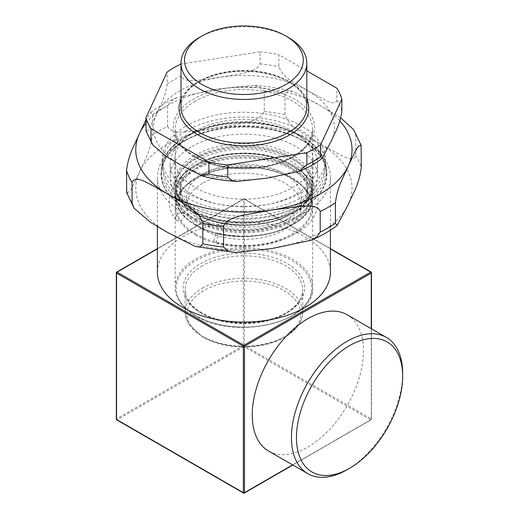 <?xml version="1.0" encoding="UTF-8"?>
<svg xmlns="http://www.w3.org/2000/svg" width="519" height="519" viewBox="0 0 519 519"><rect width="100%" height="100%" fill="white"/><g stroke="black" fill="none" stroke-linecap="round" stroke-linejoin="round"><path stroke-width="0.39" stroke-dasharray="2.6 1.95" d="M146.079 131.048L148.382 130.269L156.55 114.135C159.943 105.681 165.107 98.87 167.15 84.065L167.15 72.024M306.82 70.869L278.885 54.742L278.885 66.782C284.425 80.361 298.561 84.227 307.858 90.728L326.282 100.712C330.039 102.1 335.683 104.832 336.825 100.232L336.825 88.191M180.923 64.077L180.923 76.118C184.719 83.034 196.448 80.114 204.888 79.537L236.113 74.704C244.546 72.673 256.282 71.959 260.071 63.869L260.071 51.829L180.995 64.064M260.071 51.829A99.285 57.324 180 0 1 278.885 54.742M199.419 37.433A62.916 36.324 180 0 1 288.395 37.433M203.312 182.876A57.408 33.145 180 0 1 265.877 175.688A57.408 33.145 180 0 1 301.312 206.309A57.408 33.145 180 0 1 243.904 239.454A57.408 33.145 180 0 1 186.496 206.309A57.408 33.145 180 0 1 203.312 182.876M203.312 173.884A57.408 33.145 180 0 1 265.877 166.696A57.408 33.145 180 0 1 301.312 197.317A57.408 33.145 180 0 1 243.904 230.462A57.408 33.145 180 0 1 186.496 197.317A57.408 33.145 180 0 1 203.312 173.884M198.725 166.417A63.895 36.888 180 0 1 268.355 158.425A63.895 36.888 180 0 1 307.799 192.504A63.895 36.888 180 0 1 243.904 229.392A63.895 36.888 180 0 1 180.009 192.504A63.895 36.888 180 0 1 198.725 166.417M198.725 159.995A63.895 36.888 180 0 1 268.355 152.002A63.895 36.888 180 0 1 307.799 186.081A63.895 36.888 180 0 1 243.904 222.975A63.895 36.888 180 0 1 180.009 186.081A63.895 36.888 180 0 1 198.725 159.995M218.116 235.101A4.918 1.602 104.1 0 0 217.351 232.934A4.918 1.602 104.1 0 0 214.6 237.313A4.918 1.602 104.1 0 0 214.957 242.47A4.918 1.602 104.1 0 0 217.02 240.154A4.918 1.602 104.1 0 0 218.116 235.101M184.589 215.742A4.918 3.678 -37 0 1 181.222 220.471A4.918 3.678 -37 0 1 176.155 219.829A4.918 3.678 -37 0 1 177.868 213.932A4.918 3.678 -37 0 1 184.005 213.919A4.918 3.678 -37 0 1 184.589 215.742M185.517 140.493A82.573 47.677 0 0 0 161.331 174.202A82.573 47.677 0 0 0 243.904 221.879A82.573 47.677 0 0 0 326.477 174.202A82.573 47.677 0 0 0 275.505 130.159A82.573 47.677 0 0 0 185.517 140.493M243.515 493.05A0.785 0.454 120 0 0 243.904 493.011L370.689 419.813A0.785 0.454 120 0 0 371.247 418.846A0.785 0.454 180 0 1 371.481 419.17A0.785 0.454 180 0 1 371.247 419.488A0.785 0.454 60 0 1 371.085 419.852A0.785 0.454 60 0 1 370.689 419.813L243.904 346.614A0.785 0.454 60 0 1 243.353 345.648A0.785 0.454 180 0 1 244.462 345.648A0.785 0.454 -60 0 1 243.904 346.614L117.119 419.813A0.785 0.454 -60 0 1 116.723 419.852M116.334 419.17A0.785 0.454 180 0 1 116.561 418.846A0.785 0.454 -120 0 0 117.119 419.813L243.904 493.011M116.723 272.086A0.785 0.454 -120 0 0 116.561 272.449L116.561 418.846L243.353 345.648L243.353 199.251A0.785 0.454 60 0 1 243.515 198.887A0.785 0.454 60 0 1 243.904 198.926A0.785 0.454 -60 0 1 244.3 198.887A0.785 0.454 -60 0 1 244.462 199.251A0.785 0.454 0 0 0 243.353 199.251L116.561 272.449M371.481 272.767A0.785 0.454 0 0 0 371.247 272.449L244.462 199.251L244.462 345.648L371.247 418.846L371.247 272.449M157.4 272.125A86.504 49.941 180 0 1 210.798 225.986A86.504 49.941 180 0 1 305.075 236.813A86.504 49.941 180 0 1 330.415 272.125M347.179 314.786A78.641 45.406 -60 0 1 363.462 350.786A78.641 45.406 -60 0 1 329.137 429.927A78.641 45.406 -60 0 1 268.537 450.998M402.666 373.421A78.641 45.406 -60 0 1 347.062 469.734M182.74 141.778L185.238 140.331A82.969 47.904 0 0 0 185.238 208.074A82.969 47.904 0 0 0 302.571 208.074A82.969 47.904 0 0 0 302.571 140.331A82.969 47.904 0 0 0 185.238 140.331L182.733 141.778A86.504 49.941 180 0 1 182.74 141.778A86.504 49.941 180 0 1 305.075 141.778L305.075 141.778A86.504 49.941 180 0 1 330.415 177.096A86.504 49.941 180 0 1 243.904 227.037A86.504 49.941 180 0 1 157.4 177.096A86.504 49.941 180 0 1 182.733 141.778M194.346 155.687A69.008 39.84 0 0 0 174.897 183.408A69.008 39.84 0 0 0 180.91 199.679A69.008 39.84 0 0 0 243.904 223.254A69.008 39.84 0 0 0 306.904 199.679A69.008 39.84 0 0 0 312.912 183.408A69.008 39.84 0 0 0 269.809 146.481A69.008 39.84 0 0 0 194.346 155.687M194.346 131.605A69.008 39.84 0 0 0 174.897 159.333A69.008 39.84 0 0 0 243.904 199.173A69.008 39.84 0 0 0 312.912 159.333A69.008 39.84 0 0 0 269.809 122.406A69.008 39.84 0 0 0 194.346 131.605M190.953 147.117A73.724 42.564 0 0 0 170.18 176.739A73.724 42.564 0 0 0 176.603 194.112A73.724 42.564 0 0 0 243.904 219.303A73.724 42.564 0 0 0 311.212 194.112A73.724 42.564 0 0 0 317.634 176.739A73.724 42.564 0 0 0 271.58 137.282A73.724 42.564 0 0 0 190.953 147.117M190.953 134.531A73.724 42.564 0 0 0 170.18 164.147A73.724 42.564 0 0 0 243.904 206.711A73.724 42.564 0 0 0 317.634 164.147A73.724 42.564 0 0 0 271.58 124.696A73.724 42.564 0 0 0 190.953 134.531M185.309 131.372A81.593 47.106 0 0 0 162.317 164.147A81.593 47.106 0 0 0 243.904 211.252A81.593 47.106 0 0 0 325.497 164.147A81.593 47.106 0 0 0 274.532 120.486A81.593 47.106 0 0 0 185.309 131.372M185.309 126.552A81.593 47.106 0 0 0 162.317 159.333A81.593 47.106 0 0 0 243.904 206.439A81.593 47.106 0 0 0 325.497 159.333A81.593 47.106 0 0 0 274.532 115.672A81.593 47.106 0 0 0 185.309 126.552M126.688 192.64L129.497 191.706L132.741 186.191L139.455 172.068C143.607 161.746 149.946 153.358 152.404 135.18L152.404 114.634L150.692 112.506L145.943 119.87M340.724 117.852L320.366 105.558L292.865 91.584L287.987 91.039L284.996 94.127L284.996 114.673C287.656 121.693 291.95 126.896 297.867 130.275L320.366 144.081L342.864 156.258C347.471 157.958 354.393 161.221 355.736 155.512L355.736 134.966L353.601 129.594M167.598 126.409C172.126 134.985 186.555 131.469 196.883 130.749L234.951 124.858C245.286 122.387 259.708 121.433 264.236 111.462L264.236 90.916L259.675 86.569L252.292 85.427L215.917 89.398L177.141 97.598L171.101 100.829L167.598 105.863L167.598 126.409A119.143 68.787 180 0 0 152.404 135.18M306.82 99.239A64.881 37.459 0 0 0 243.904 70.928A64.881 37.459 0 0 0 180.995 99.239M156.55 114.135A90.436 52.211 0 0 0 179.957 164.575A90.436 52.211 0 0 0 267.311 178.088A90.436 52.211 0 0 0 331.265 141.168A90.436 52.211 0 0 0 307.858 90.728A90.436 52.211 0 0 0 220.497 77.214A90.436 52.211 0 0 0 156.55 114.135M260.071 63.869A99.285 57.324 180 0 1 278.885 66.782M336.825 100.232A99.285 57.324 180 0 1 341.865 111.092M196.013 315.831A67.73 39.107 0 0 0 309.33 298.302A67.73 39.107 0 0 0 226.375 250.405A67.73 39.107 0 0 0 196.013 315.831M195.319 315.429A68.716 39.671 180 0 1 175.195 287.377A68.716 39.671 180 0 1 195.319 259.325A68.716 39.671 180 0 1 270.204 250.722A68.716 39.671 180 0 1 312.62 287.377A68.716 39.671 180 0 1 270.204 324.025A68.716 39.671 180 0 1 195.319 315.429M200.95 312.983A60.749 35.071 180 0 1 228.185 254.297A60.749 35.071 180 0 1 302.583 297.257A60.749 35.071 180 0 1 200.95 312.983M195.319 235.003A68.716 39.671 0 0 0 270.204 243.606A68.716 39.671 0 0 0 312.62 206.951A68.716 39.671 0 0 0 270.204 170.303A68.716 39.671 0 0 0 195.319 178.899A68.716 39.671 0 0 0 175.195 206.951A68.716 39.671 0 0 0 195.319 235.003M202.339 265.786A58.783 33.936 0 0 0 185.121 289.784A58.783 33.936 0 0 0 202.339 313.781A58.783 33.936 0 0 0 266.403 321.138A58.783 33.936 0 0 0 302.694 289.784A58.783 33.936 0 0 0 266.403 258.43A58.783 33.936 0 0 0 202.339 265.786M202.339 288.259A58.783 33.936 180 0 1 266.403 280.902A58.783 33.936 180 0 1 302.694 312.256A58.783 33.936 180 0 1 266.403 343.61A58.783 33.936 180 0 1 202.339 336.254A58.783 33.936 180 0 1 185.121 312.256A58.783 33.936 180 0 1 202.339 288.259M195.319 101.205A68.716 39.671 0 0 0 175.195 129.257A68.716 39.671 0 0 0 195.319 157.309A68.716 39.671 0 0 0 270.204 165.905A68.716 39.671 0 0 0 312.62 129.257A68.716 39.671 0 0 0 270.204 92.603A68.716 39.671 0 0 0 195.319 101.205M193.931 156.504A70.681 40.806 180 0 1 225.616 88.236A70.681 40.806 180 0 1 312.179 138.21A70.681 40.806 180 0 1 193.931 156.504M195.319 157.387A68.716 39.671 180 0 1 270.204 148.791A68.716 39.671 180 0 1 312.62 185.439A68.716 39.671 180 0 1 270.204 222.093A68.716 39.671 180 0 1 195.319 213.491A68.716 39.671 180 0 1 175.195 185.439A68.716 39.671 180 0 1 195.319 157.387M180.995 106.784A62.916 36.324 180 0 1 199.419 81.1A62.916 36.324 180 0 1 267.979 73.224A62.916 36.324 180 0 1 306.82 106.784C306.288 93.92 296.051 83.767 276.108 76.338C258.812 70.753 240.771 69.818 221.983 73.536C197.395 78.492 180.495 92.92 180.995 106.784M203.727 337.058A56.818 32.801 0 0 0 298.788 322.351A56.818 32.801 0 0 0 229.197 282.174A56.818 32.801 0 0 0 203.727 337.058M167.15 84.065A99.285 57.324 180 0 1 180.923 76.118M195.877 234.043A67.924 39.217 180 0 1 226.323 168.428A67.924 39.217 180 0 1 309.519 216.462A67.924 39.217 180 0 1 195.877 234.043M195.877 225.051A67.924 39.217 0 0 0 309.519 207.47A67.924 39.217 0 0 0 226.323 159.437A67.924 39.217 0 0 0 195.877 225.051M195.319 224.727A68.716 39.671 180 0 1 175.195 196.675A68.716 39.671 180 0 1 195.319 168.623A68.716 39.671 180 0 1 270.204 160.027A68.716 39.671 180 0 1 312.62 196.675A68.716 39.671 180 0 1 270.204 233.329A68.716 39.671 180 0 1 195.319 224.727M195.319 221.198A68.716 39.671 0 0 0 270.204 229.8A68.716 39.671 0 0 0 312.62 193.146A68.716 39.671 0 0 0 270.204 156.498A68.716 39.671 0 0 0 195.319 165.094A68.716 39.671 0 0 0 175.195 193.146A68.716 39.671 0 0 0 195.319 221.198M195.877 220.238A67.924 39.217 180 0 1 226.323 154.623A67.924 39.217 180 0 1 309.519 202.657A67.924 39.217 180 0 1 195.877 220.238M195.877 213.815A67.924 39.217 0 0 0 309.519 196.234A67.924 39.217 0 0 0 226.323 148.2A67.924 39.217 0 0 0 195.877 213.815M186.632 136.322A81.003 46.768 180 0 1 322.15 157.283A81.003 46.768 180 0 1 222.943 214.561A81.003 46.768 180 0 1 186.632 136.322M185.517 136.964A82.573 47.677 0 0 0 161.331 170.673A82.573 47.677 0 0 0 243.904 218.343A82.573 47.677 0 0 0 326.477 170.673A82.573 47.677 0 0 0 275.505 126.63A82.573 47.677 0 0 0 185.517 136.964M157.4 248.873L243.904 198.926L330.415 248.873M371.247 328.683L371.247 419.488L292.606 464.894M145.943 123.263A108.134 62.429 180 0 1 215.917 89.398A108.134 62.429 180 0 1 320.366 105.558A108.134 62.429 180 0 1 339.828 120.882M271.891 248.53A108.134 62.429 180 0 1 167.442 232.369A108.134 62.429 180 0 1 139.455 172.068A108.134 62.429 180 0 1 215.917 127.927A108.134 62.429 180 0 1 320.366 144.081A108.134 62.429 180 0 1 348.353 204.382A108.134 62.429 180 0 1 271.891 248.53M355.736 155.512A119.143 68.787 180 0 1 361.302 167.501M264.236 111.462A119.143 68.787 180 0 1 284.996 114.673M152.404 114.634A119.143 68.787 180 0 1 167.598 105.863M355.736 134.966A119.143 68.787 180 0 1 361.302 146.955M264.236 90.916A119.143 68.787 180 0 1 284.996 94.127M195.52 315.876C182.292 308.046 175.519 298.548 175.195 287.377L175.195 206.951C174.494 186.71 203.292 168.552 237.52 167.118C276.225 164.387 313.677 183.96 312.62 206.951L312.62 287.377C315.558 321.981 234.88 341.067 195.52 315.876M201.93 312.886C190.823 306.178 185.225 298.477 185.121 289.784L185.121 312.256L187.813 322.727L202.747 337.155C219.965 346.361 239.765 349.086 262.147 345.33C271.521 343.513 279.631 340.509 286.482 336.312C296.998 329.701 302.402 321.683 302.694 312.256L302.694 289.784C302.642 297.4 298.217 304.355 289.414 310.654C281.369 316.142 271.249 319.847 259.052 321.761C237.189 324.622 218.149 321.663 201.93 312.886M194.91 156.407C181.91 148.577 175.338 139.527 175.195 129.257L175.195 185.439C175.506 196.552 182.266 206.024 195.481 213.854C234.848 239.071 315.617 219.907 312.62 185.439L312.62 129.257C312.548 138.255 307.352 146.436 297.037 153.799C287.098 160.559 274.57 164.984 259.455 167.079C234.672 169.895 213.16 166.339 194.91 156.407M195.481 225.09C182.266 217.26 175.506 207.788 175.195 196.675L175.195 193.146C174.494 172.905 203.292 154.746 237.52 153.313C276.225 150.581 313.677 170.154 312.62 193.146L312.62 196.675C315.617 231.143 234.848 250.307 195.481 225.09M180.009 186.081L180.009 192.504M307.799 186.081L307.799 192.504M186.496 197.317L186.496 206.309M301.312 197.317L301.312 206.309M176.155 219.829C159.58 200.328 173.618 170.556 211.019 160.306C227.095 155.719 243.826 154.61 261.213 156.965C275.206 158.989 287.267 163.089 297.393 169.272C325.056 184.673 325.173 217.078 297.076 232.629C282.524 241.238 265.047 245.675 244.644 245.948C234.348 245.993 224.455 244.838 214.957 242.47M184.005 213.919C180.781 209.553 179.191 205.2 179.224 200.853C178.685 185.478 201.158 170.102 226.79 166.871C240.647 164.815 254.265 165.23 267.648 168.104C284.165 171.99 296.005 178.277 303.161 186.963C306.82 191.595 308.63 196.221 308.591 200.853C309.123 216.222 286.65 231.604 261.025 234.828C246.071 237.034 231.513 236.398 217.351 232.934M326.477 174.202L326.477 170.673C325.231 151.762 310.959 137.632 283.653 128.271C252.701 118.008 210.792 121.394 185.841 136.244C169.921 145.651 161.746 157.127 161.331 170.673L161.331 174.202M292.839 465.024L371.085 419.852A0.785 0.785 0 0 0 371.481 419.17L371.481 328.812M330.415 248.607L244.3 198.887A0.785 0.785 0 0 0 243.515 198.887L157.4 248.607M302.571 140.331L305.075 141.778M330.415 230.151L330.415 177.096M157.4 226.544L157.4 177.096M292.645 219.135C320.197 204.259 319.834 175.201 295.084 160.929C281.434 152.508 264.761 148.116 245.072 147.759C232.999 147.668 221.626 149.284 210.954 152.618C178.127 162.356 165.165 188.429 180.359 206.607C190.207 218.7 205.939 226.401 227.562 229.696C252.312 232.759 274.006 229.242 292.645 219.135M289.699 214.029C301.708 206.744 307.741 198.498 307.799 189.292C307.793 181.228 303.025 173.787 293.495 166.956C281.292 158.801 265.696 154.377 246.72 153.682C225.953 153.455 208.729 157.718 195.034 166.469C185.036 173.398 180.028 181.008 180.009 189.292C180.015 197.207 184.628 204.544 193.84 211.304C217.202 228.632 265.942 229.041 289.699 214.029M312.912 183.408L312.912 159.333M174.897 183.408L174.897 159.333M306.904 199.679L311.212 194.112M180.91 199.679L176.603 194.112M317.634 176.739L317.634 164.147M170.18 176.739L170.18 164.147M325.497 164.147L325.497 159.333M162.317 164.147L162.317 159.333M235.516 252.5L234.796 252.468M310.673 240.329L311.03 240.187M150.692 112.5C158.314 106.661 167.131 101.692 177.141 97.591M292.865 91.584C279.942 88.087 266.416 86.037 252.292 85.427"/><path stroke-width="0.78" d="M180.995 64.064L180.923 64.077A99.285 57.324 180 0 0 167.15 72.024L145.943 117.722L146.079 131.048L152.8 145.048L150.984 140.623L150.984 128.582L208.923 162.032L208.923 174.073L202.507 176.051L179.957 164.575L166.002 156.31L152.8 145.048M341.865 99.051L341.865 111.092C339.822 125.896 334.658 132.708 331.265 141.168L322.04 158.457L320.658 156.79L320.658 144.749L341.865 99.051A99.285 57.324 180 0 0 336.825 88.191L306.82 70.869M227.737 164.945L306.885 152.703L306.885 164.737L299.035 171.426L267.311 178.088L237.514 181.365L231.5 180.476L227.737 176.985L227.737 164.945A99.285 57.324 180 0 1 208.923 162.032M150.984 128.582A99.285 57.324 180 0 1 145.943 117.722M320.658 144.749A99.285 57.324 180 0 1 306.885 152.703M285.891 35.993L288.395 37.433A62.916 36.324 180 0 1 306.82 63.117A62.916 36.324 180 0 1 243.904 99.44A62.916 36.324 180 0 1 180.995 63.117A62.916 36.324 180 0 1 199.419 37.433L201.923 35.993A59.374 34.28 180 0 1 285.891 35.993A59.374 34.28 180 0 1 285.891 84.467A59.374 34.28 180 0 1 201.923 84.467A59.374 34.28 180 0 1 201.923 35.993L199.419 37.433M349.559 345.648A75.106 43.362 120 0 0 296.453 437.627A75.106 43.362 120 0 0 349.559 468.287A75.106 43.362 120 0 0 402.666 376.307A75.106 43.362 120 0 0 349.559 345.648M292.606 464.894L244.462 492.693A0.785 0.454 180 0 1 243.353 492.693A0.785 0.454 120 0 0 243.515 493.05A0.785 0.785 0 0 0 244.3 493.05A0.785 0.454 -120 0 0 244.462 492.693L244.462 346.29A0.785 0.454 -120 0 0 243.904 345.323A0.785 0.454 120 0 0 243.353 346.29A0.785 0.454 0 0 0 244.462 346.29L371.247 273.091A0.785 0.454 0 0 0 371.481 272.767A0.785 0.785 0 0 0 371.085 272.086A0.785 0.454 120 0 0 370.689 272.125A0.785 0.454 60 0 1 371.247 273.091L371.247 328.683M243.904 493.011A0.785 0.454 -120 0 0 244.3 493.05L292.839 465.024M116.561 419.488A0.785 0.454 180 0 1 116.334 419.17A0.785 0.785 0 0 0 116.723 419.852A0.785 0.454 -60 0 1 116.561 419.488L116.561 273.091A0.785 0.454 -60 0 1 117.119 272.125A0.785 0.454 -120 0 0 116.723 272.086A0.785 0.785 0 0 0 116.334 272.767A0.785 0.454 0 0 0 116.561 273.091L243.353 346.29L243.353 492.693L116.561 419.488M116.561 272.449A0.785 0.454 0 0 0 116.334 272.767L116.334 419.17M371.247 272.449A0.785 0.454 120 0 0 371.085 272.086L330.415 248.607M330.415 230.151L330.415 272.125A86.504 49.941 180 0 1 243.904 322.072A86.504 49.941 180 0 1 157.4 272.125L157.4 226.544M349.559 468.287L347.062 469.734A78.641 45.406 -60 0 1 307.741 473.626L268.537 450.998A78.641 45.406 -60 0 1 268.537 360.186A78.641 45.406 -60 0 1 347.179 314.786L386.383 337.415A78.641 45.406 -60 0 1 402.666 373.421L402.666 376.307M307.741 473.626A78.641 45.406 -60 0 1 295.681 410.613A78.641 45.406 -60 0 1 347.062 341.314A78.641 45.406 -60 0 1 386.383 337.415M145.943 119.87L139.455 133.545C135.31 143.867 128.972 152.255 126.513 170.427L126.688 192.64L134.207 208.333M361.12 145.288L361.302 167.501C358.843 185.672 352.505 194.061 348.353 204.382L337.116 225.421L335.41 223.293L335.41 202.741C337.869 184.569 344.207 176.181 348.353 165.859L355.067 151.736L358.311 146.222L361.12 145.288L353.601 129.594L340.724 117.852M223.572 226.466C225.415 219.699 234.867 217.506 241.16 215.573L271.891 210L302.622 206.062C308.915 206.049 318.368 205.323 320.21 211.518L320.21 232.064L316.687 237.112L310.673 240.336L271.891 248.53L235.516 252.506L228.224 251.384L223.572 247.012L223.572 226.466A119.143 68.787 180 0 1 202.819 223.254L202.819 243.8L199.873 246.888L194.943 246.343L167.442 232.369L150.348 222.236L134.213 208.333L132.073 202.961L132.073 182.416C135.388 175.052 145.949 182.429 153.514 185.919L181.378 202.008C188.942 207.25 199.504 212.07 202.819 223.254M180.995 99.239A64.881 37.459 0 0 0 198.031 134.875A64.881 37.459 0 0 0 275.926 140.967A64.881 37.459 0 0 0 306.82 99.239M150.984 140.623A99.285 57.324 180 0 1 145.943 129.763M227.737 176.985A99.285 57.324 180 0 1 208.923 174.073M320.658 156.79A99.285 57.324 180 0 1 306.885 164.737M306.82 63.117L306.82 106.784A62.916 36.324 180 0 1 267.979 140.338A62.916 36.324 180 0 1 199.419 132.468A62.916 36.324 180 0 1 180.995 106.784L180.995 63.117M330.415 248.873L370.689 272.125L243.904 345.323L117.119 272.125L157.4 248.873M339.828 120.882A108.134 62.429 180 0 1 348.353 165.859A108.134 62.429 180 0 1 271.891 210A108.134 62.429 180 0 1 167.442 193.847A108.134 62.429 180 0 1 139.455 133.545A108.134 62.429 180 0 1 145.943 123.263M223.572 247.012A119.143 68.787 180 0 1 202.819 243.8M335.41 223.293A119.143 68.787 180 0 1 320.21 232.064M132.073 202.961A119.143 68.787 180 0 1 126.513 190.973M335.41 202.741A119.143 68.787 180 0 1 320.21 211.518M132.073 182.416A119.143 68.787 180 0 1 126.513 170.427M237.514 181.365C225.304 180.884 213.64 179.113 202.507 176.051M299.035 171.426C307.793 167.897 315.461 163.576 322.046 158.464M116.723 272.086L157.4 248.607M371.481 328.812L371.481 272.767M116.723 419.852L243.515 493.05M234.796 252.468L194.975 246.35M310.673 240.329C320.684 236.236 329.5 231.266 337.123 225.428"/></g></svg>
